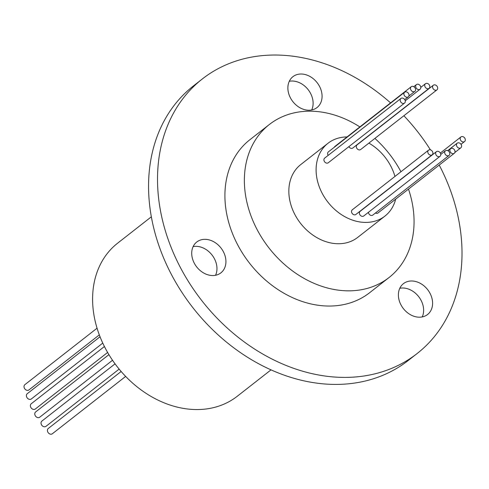 <?xml version="1.0" encoding="UTF-8"?>
<svg xmlns="http://www.w3.org/2000/svg" width="489" height="489" viewBox="0 0 489 489"><rect width="100%" height="100%" fill="white"/><g stroke="black" fill="none" stroke-linecap="round" stroke-linejoin="round"><path stroke-width="0.73" d="M151.327 216.816L117.586 243.21A97.14 76.37 52 0 0 111.101 358.131A97.14 76.37 52 0 0 222.782 404.641A97.14 76.37 -128 0 0 237.293 396.237L271.034 369.843M193.406 85.936A174.304 137.036 52 0 0 181.767 292.135A174.304 137.036 52 0 0 382.16 375.595A174.304 137.036 -128 0 0 408.199 360.515L417.16 353.51A174.304 137.036 -128 0 1 391.121 368.584A174.304 137.036 52 0 1 190.728 285.124A174.304 137.036 52 0 1 202.367 78.925L193.406 85.936M215.557 275.276A19.584 15.397 52 0 0 211.988 254.958A19.584 15.397 52 0 0 193.131 246.609M311.707 109.958A19.584 15.397 52 0 0 308.143 89.646A19.584 15.397 52 0 0 289.28 81.29M422.221 316.933A19.584 15.397 52 0 0 418.657 296.615A19.584 15.397 52 0 0 399.794 288.265M390.57 102.886A174.304 137.036 -128 0 0 228.406 63.851A174.304 137.036 52 0 0 202.367 78.925M403.865 115.74A174.304 137.036 -128 0 1 430.436 149.86M432.832 153.742A174.304 137.036 -128 0 1 433.132 154.237M439.22 165.074A174.304 137.036 -128 0 1 417.16 353.51M249.91 139.701A97.14 76.37 52 0 0 243.424 254.622A97.14 76.37 52 0 0 355.1 301.132A97.14 76.37 -128 0 0 369.617 292.728L389.061 277.514A97.14 76.37 -128 0 1 374.55 285.918A97.14 76.37 52 0 1 262.874 239.408A97.14 76.37 52 0 1 269.36 124.493L249.91 139.701M199.683 240.319A19.584 15.397 52 0 0 196.755 242.012A19.584 15.397 52 0 0 195.447 265.179A19.584 15.397 52 0 0 217.966 274.555A19.584 15.397 52 0 0 220.887 272.862A19.584 15.397 52 0 0 222.195 249.696A19.584 15.397 52 0 0 199.683 240.319M295.833 75A19.584 15.397 52 0 0 292.911 76.694A19.584 15.397 52 0 0 291.603 99.86A19.584 15.397 52 0 0 314.115 109.243A19.584 15.397 52 0 0 317.043 107.543A19.584 15.397 52 0 0 318.351 84.377A19.584 15.397 52 0 0 295.833 75M406.347 281.976A19.584 15.397 52 0 0 403.425 283.669A19.584 15.397 52 0 0 402.117 306.835A19.584 15.397 52 0 0 424.629 316.212A19.584 15.397 52 0 0 427.557 314.519A19.584 15.397 52 0 0 428.865 291.352A19.584 15.397 52 0 0 406.347 281.976M359.849 126.914A97.14 76.37 -128 0 0 283.871 116.089A97.14 76.37 52 0 0 269.36 124.493M374.886 138.411A97.14 76.37 -128 0 1 400.956 171.743M408.498 189.102A97.14 76.37 -128 0 1 389.061 277.514M300.729 164.597A46.223 36.339 52 0 0 297.648 219.274A46.223 36.339 52 0 0 350.784 241.407A46.223 36.339 -128 0 0 357.685 237.409L384.953 216.083A46.223 36.339 -128 0 1 378.046 220.081A46.223 36.339 52 0 1 324.91 197.947A46.223 36.339 52 0 1 327.997 143.271L300.729 164.597M347.037 136.938A46.223 36.339 -128 0 0 334.904 139.273A46.223 36.339 52 0 0 327.997 143.271M368.883 143.106A46.223 36.339 -128 0 1 394.959 176.437M395.687 199.127A46.223 36.339 -128 0 1 384.953 216.083M375.454 213.008A2.94 2.311 52 0 0 377.557 213.216A2.94 2.311 52 0 0 377.997 212.966L454.263 153.308A2.94 2.311 52 0 0 454.458 149.83A2.94 2.311 52 0 0 451.078 148.424A2.94 2.311 52 0 0 450.638 148.674A2.94 2.311 52 0 0 450.442 152.152A2.94 2.311 52 0 0 453.823 153.558A2.94 2.311 52 0 0 454.263 153.308M428.535 150.166L352.269 209.824A2.94 2.311 52 0 0 352.074 213.302A2.94 2.311 52 0 0 355.454 214.708A2.94 2.311 52 0 0 355.888 214.451L432.154 154.793A2.94 2.311 52 0 0 432.355 151.321A2.94 2.311 52 0 0 428.975 149.915A2.94 2.311 52 0 0 428.535 150.166A2.94 2.311 52 0 0 428.34 153.644A2.94 2.311 52 0 0 431.72 155.05A2.94 2.311 52 0 0 432.154 154.793M436.396 151.688L360.13 211.346A2.94 2.311 52 0 0 359.928 214.818A2.94 2.311 52 0 0 363.309 216.23A2.94 2.311 52 0 0 363.749 215.973L440.014 156.315A2.94 2.311 52 0 0 440.21 152.837A2.94 2.311 52 0 0 436.83 151.431A2.94 2.311 52 0 0 436.396 151.688A2.94 2.311 52 0 0 436.194 155.16A2.94 2.311 52 0 0 439.574 156.566A2.94 2.311 52 0 0 440.014 156.315M368.419 212.318A2.94 2.311 52 0 0 372.349 215.343A2.94 2.311 52 0 0 372.789 215.087L449.055 155.429A2.94 2.311 52 0 0 449.25 151.957A2.94 2.311 52 0 0 445.87 150.551A2.94 2.311 52 0 0 445.436 150.801A2.94 2.311 52 0 0 445.234 154.279A2.94 2.311 52 0 0 448.615 155.685A2.94 2.311 52 0 0 449.055 155.429M433.327 85.239L357.062 144.897A2.94 2.311 52 0 0 356.86 148.375A2.94 2.311 52 0 0 360.24 149.781A2.94 2.311 52 0 0 360.68 149.524L436.946 89.866A2.94 2.311 52 0 0 437.142 86.388A2.94 2.311 52 0 0 433.761 84.982A2.94 2.311 52 0 0 433.327 85.239A2.94 2.311 52 0 0 433.126 88.711A2.94 2.311 52 0 0 436.506 90.123A2.94 2.311 52 0 0 436.946 89.866M348.877 146.645A2.94 2.311 52 0 0 352.386 148.259A2.94 2.311 52 0 0 352.82 148.008L429.085 88.35A2.94 2.311 52 0 0 429.281 84.872A2.94 2.311 52 0 0 425.907 83.466A2.94 2.311 52 0 0 425.467 83.717A2.94 2.311 52 0 0 425.271 87.195A2.94 2.311 52 0 0 428.651 88.601A2.94 2.311 52 0 0 429.085 88.35M400.931 98.466L324.665 158.124A2.94 2.311 52 0 0 324.47 161.602A2.94 2.311 52 0 0 327.844 163.008A2.94 2.311 52 0 0 328.284 162.751L404.55 103.093A2.94 2.311 52 0 0 404.745 99.622A2.94 2.311 52 0 0 401.371 98.21A2.94 2.311 52 0 0 400.931 98.466A2.94 2.311 52 0 0 400.736 101.944A2.94 2.311 52 0 0 404.11 103.35A2.94 2.311 52 0 0 404.55 103.093M404.641 92.225A2.94 2.311 52 0 0 404.446 95.697A2.94 2.311 52 0 0 407.826 97.103A2.94 2.311 52 0 0 408.266 96.853A2.94 2.311 52 0 0 408.462 93.375A2.94 2.311 52 0 0 405.081 91.969A2.94 2.311 52 0 0 404.641 92.225L328.376 151.883A2.94 2.311 52 0 0 328.186 155.368M411.218 86.73A2.94 2.311 52 0 0 411.023 90.202A2.94 2.311 52 0 0 414.403 91.608A2.94 2.311 52 0 0 414.843 91.357A2.94 2.311 52 0 0 415.039 87.879A2.94 2.311 52 0 0 411.659 86.474A2.94 2.311 52 0 0 411.218 86.73L334.953 146.388A2.94 2.311 52 0 0 334.354 147.207M464.11 141.822A2.94 2.311 52 0 0 464.55 141.565A2.94 2.311 52 0 0 464.746 138.094A2.94 2.311 52 0 0 461.371 136.682A2.94 2.311 52 0 0 460.931 136.938A2.94 2.311 52 0 0 460.736 140.416A2.94 2.311 52 0 0 464.11 141.822M460.4 148.063A2.94 2.311 52 0 0 460.84 147.812A2.94 2.311 52 0 0 461.035 144.334A2.94 2.311 52 0 0 457.655 142.929A2.94 2.311 52 0 0 457.215 143.179A2.94 2.311 52 0 0 457.019 146.657A2.94 2.311 52 0 0 460.4 148.063M419.611 89.487A2.94 2.311 52 0 0 420.045 89.23A2.94 2.311 52 0 0 420.24 85.752A2.94 2.311 52 0 0 416.866 84.346A2.94 2.311 52 0 0 416.426 84.603A2.94 2.311 52 0 0 416.231 88.075A2.94 2.311 52 0 0 419.611 89.487M99.316 334.879L28.961 389.922A3.331 2.616 -128 0 1 24.45 388.303A3.331 2.616 -128 0 1 24.86 384.678L97.054 328.198M102.757 343.095L31.345 398.957A3.331 2.616 -128 0 1 26.834 397.337A3.331 2.616 -128 0 1 27.243 393.712L100.043 336.762M107.623 352.453L35.33 409.006A3.331 2.616 -128 0 1 30.819 407.386A3.331 2.616 -128 0 1 31.229 403.761L104.414 346.512M125.661 376.408L52.36 433.749A3.331 2.616 -128 0 1 47.849 432.129A3.331 2.616 -128 0 1 48.258 428.505L121.156 371.481M119.151 369.103L45.972 426.347A3.331 2.616 -128 0 1 41.461 424.727A3.331 2.616 -128 0 1 41.871 421.102L115.062 363.847M112.531 360.265L39.719 417.221A3.331 2.616 -128 0 1 35.208 415.607A3.331 2.616 -128 0 1 35.618 411.976L108.913 354.641M461.029 144.322L464.55 141.565M440.338 153.051L460.931 136.938M454.862 152.489L460.84 147.812M447.704 150.624L457.215 143.179M447.979 150.759L450.638 148.674M440.766 154.457L445.436 150.801M420.797 87.372L425.467 83.717M405.247 100.807L420.045 89.23M413.761 86.687L416.426 84.603M404.739 99.609L408.266 96.853M408.865 96.033L414.843 91.357"/></g></svg>
